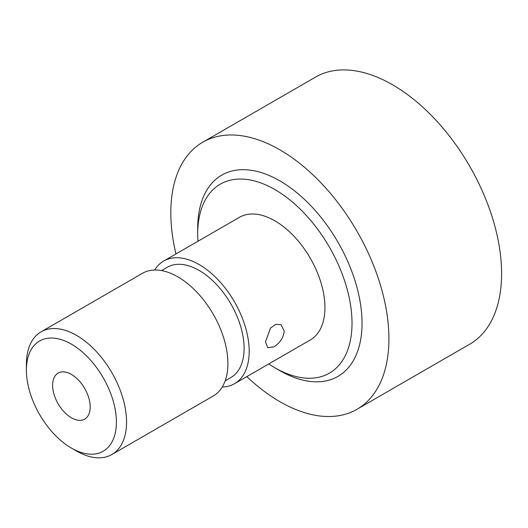 <?xml version="1.0" encoding="UTF-8"?>
<svg xmlns="http://www.w3.org/2000/svg" width="528" height="528" viewBox="0 0 528 528"><rect width="100%" height="100%" fill="white"/><g stroke="black" fill="none" stroke-linecap="round" stroke-linejoin="round"><path stroke-width="0.79" d="M71.399 448.067L76.481 451.004A70.825 40.894 -120 0 0 111.896 454.509A70.825 40.894 -120 0 0 126.562 422.09A70.825 40.894 -120 0 0 95.647 350.81A70.825 40.894 -120 0 0 41.072 331.835A70.825 40.894 -120 0 0 26.4 364.261L26.4 370.128A63.637 36.742 -120 0 0 71.399 448.067A63.637 36.742 -120 0 0 116.398 422.09A63.637 36.742 -120 0 0 71.399 344.144A63.637 36.742 -120 0 0 26.4 370.128M111.896 454.509L213.239 396A70.825 40.894 -120 0 0 227.905 363.581A70.825 40.894 -120 0 0 196.99 292.301A70.825 40.894 -120 0 0 142.408 273.326L41.072 331.835M225.185 380.8L230.927 377.487A63.637 36.742 -120 0 0 244.108 348.355A63.637 36.742 -120 0 0 216.328 284.315A63.637 36.742 -120 0 0 167.29 267.26L161.548 270.574M222.242 387.024A70.825 40.894 -120 0 0 234.524 383.711A70.825 40.894 -120 0 0 249.19 351.292A70.825 40.894 -120 0 0 218.275 280.012A70.825 40.894 -120 0 0 163.693 261.037A70.825 40.894 -120 0 0 154.691 270.019M234.524 383.711L310.273 339.979A70.825 40.894 -120 0 0 324.944 307.56A70.825 40.894 -120 0 0 294.023 236.28A70.825 40.894 -120 0 0 239.448 217.305L163.693 261.037M265.465 341.893L270.508 328.093L275.814 324.291L281.054 324.713L284.249 331.049C283.397 337.788 279.972 343.035 273.973 346.804L267.775 347.714L265.465 341.893M90.182 406.949A26.558 15.332 60 0 1 84.678 419.113A26.558 15.332 60 0 1 64.211 411.992A26.558 15.332 60 0 1 52.622 385.268A26.558 15.332 60 0 1 58.12 373.105A26.558 15.332 60 0 1 78.586 380.219A26.558 15.332 60 0 1 90.182 406.949M268.765 363.944A109.118 62.997 -120 0 0 274.857 367.739A109.118 62.997 -120 0 0 352.018 323.189A109.118 62.997 -120 0 0 274.857 189.545A109.118 62.997 -120 0 0 197.703 234.095A109.118 62.997 -120 0 0 197.941 241.263M274.857 367.739L279.866 370.63A116.2 67.089 -120 0 0 362.036 323.189A116.2 67.089 -120 0 0 279.866 180.873A116.2 67.089 -120 0 0 197.703 228.314L197.703 234.095M246.787 376.636A154.216 89.041 -120 0 0 279.866 401.669A154.216 89.041 -120 0 0 355.984 409.86A154.216 89.041 -120 0 0 388.918 338.712A154.216 89.041 -120 0 0 279.866 149.833A154.216 89.041 -120 0 0 201.782 142.771A154.216 89.041 -120 0 0 175.956 253.961M355.984 409.86L470.633 343.669A154.216 89.041 -120 0 0 501.6 273.649A154.216 89.041 -120 0 0 392.555 84.777A154.216 89.041 -120 0 0 316.43 76.58L201.782 142.771"/></g></svg>
